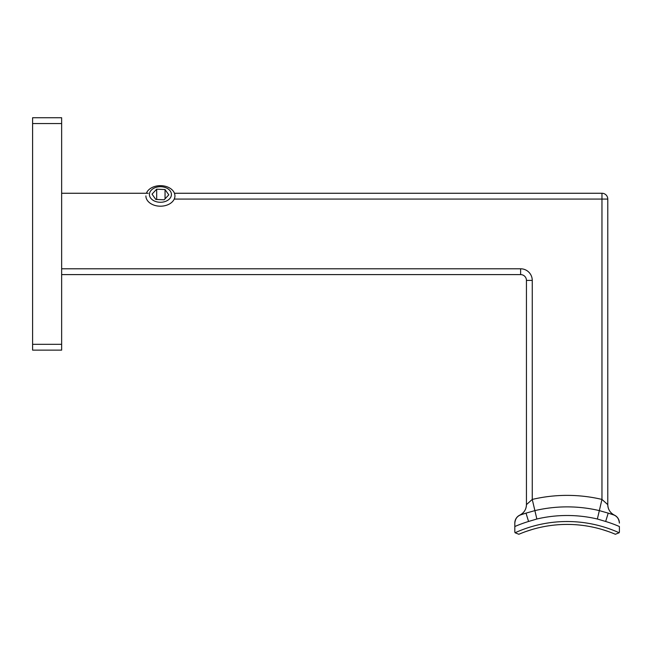 <?xml version="1.0" encoding="UTF-8"?>
<svg xmlns="http://www.w3.org/2000/svg" width="652" height="652" viewBox="0 0 652 652"><rect width="100%" height="100%" fill="white"/><g stroke="black" fill="none" stroke-linecap="round" stroke-linejoin="round"><path stroke-width="0.98" d="M61.647 123.546L32.6 123.546L32.6 117.735L61.647 117.735L61.647 350.132L32.6 350.132L32.6 344.321L61.647 344.321M32.6 123.546L32.6 344.321M528.56 521.47A131.883 131.883 0 0 0 514.819 526.523L514.819 531.592A2.901 2.901 0 0 0 515.064 532.765A126.072 126.072 0 0 1 619.155 532.765L615.358 534.265L619.155 532.765A2.901 2.901 0 0 0 619.4 531.592L619.4 526.523A131.883 131.883 0 0 0 605.659 521.47L597.362 519.008A132.095 132.095 0 0 0 536.857 519.008L528.56 521.47L526.017 513.132L520.655 514.893A8.712 8.712 0 0 0 514.819 523.116L514.819 523.01A8.712 8.712 0 0 1 519.799 515.137L520.655 514.893C517.256 515.985 515.308 518.731 514.819 523.116L514.819 526.523L514.819 523.116M619.4 523.01A8.712 8.712 0 0 0 614.42 515.137A8.712 8.712 0 0 1 619.4 523.01L619.4 523.116A8.712 8.712 0 0 0 613.565 514.893L608.21 513.132A140.596 140.596 0 0 1 613.565 514.893L614.42 515.137A11.622 11.622 0 0 1 607.778 504.64L607.778 199.072A5.811 5.811 0 0 0 601.967 193.261L601.967 199.072L174.247 199.072M61.647 268.787L520.63 268.787A11.622 11.622 0 0 1 532.252 280.409L532.252 499.424L526.441 504.64A11.622 11.622 0 0 1 519.799 515.137C524.037 512.904 526.254 509.408 526.441 504.64L526.441 280.409A5.811 5.811 0 0 0 520.63 274.598L61.647 274.598M61.647 193.261L148.216 193.261M174.443 193.261L601.967 193.261M526.017 513.132A140.596 140.596 0 0 0 520.655 514.893A140.596 140.596 0 0 1 521.241 514.689A140.596 140.596 0 0 0 520.655 514.893A140.596 140.596 0 0 1 526.017 513.132L534.884 510.614L532.252 499.424A152.218 152.218 0 0 1 601.967 499.424L607.778 504.64A11.622 11.622 0 0 0 614.42 515.137C610.182 512.904 607.974 509.408 607.778 504.64M532.252 529.465L526.441 531.331L532.252 529.465M607.778 531.331L601.967 529.465L607.778 531.331M607.966 506.726A11.622 11.622 0 0 1 607.827 505.683M607.778 199.072L601.967 199.072L601.967 499.424L599.335 510.614L608.21 513.132A140.596 140.596 0 0 1 613.565 514.893C616.963 515.985 618.911 518.731 619.4 523.116M605.659 521.47L608.21 513.132M518.862 534.265L515.064 532.765L518.862 534.265A123.171 123.171 0 0 1 615.358 534.265A123.171 123.171 0 0 0 518.862 534.265M169.593 198.787A11.002 7.783 -0 0 0 166.496 188.004A11.002 7.783 -0 0 0 151.248 190.197A11.002 7.783 -0 0 0 154.345 200.979A11.002 7.783 -0 0 0 169.593 198.787M146.39 193.261A14.523 10.269 180 0 1 148.306 190.262A14.523 10.269 180 0 1 164.606 186.097A14.523 10.269 180 0 1 174.94 195.934A14.523 10.269 180 0 1 172.527 201.598A14.523 10.269 180 0 1 156.227 205.763A14.523 10.269 180 0 1 145.893 195.934M152.046 194.133L155.787 199.439L164.157 199.797L168.786 194.858L165.046 189.553L156.676 189.186L152.046 194.133M156.676 199.479L156.676 189.186M165.046 198.852L165.046 189.553M532.252 280.409L526.441 280.409A5.811 5.811 0 0 0 520.63 274.598L520.63 268.787M526.441 504.64A11.622 11.622 0 0 1 519.799 515.137A8.712 8.712 0 0 0 514.819 523.01M536.857 519.008L534.884 510.614A140.718 140.718 0 0 1 599.335 510.614L597.362 519.008"/></g></svg>

